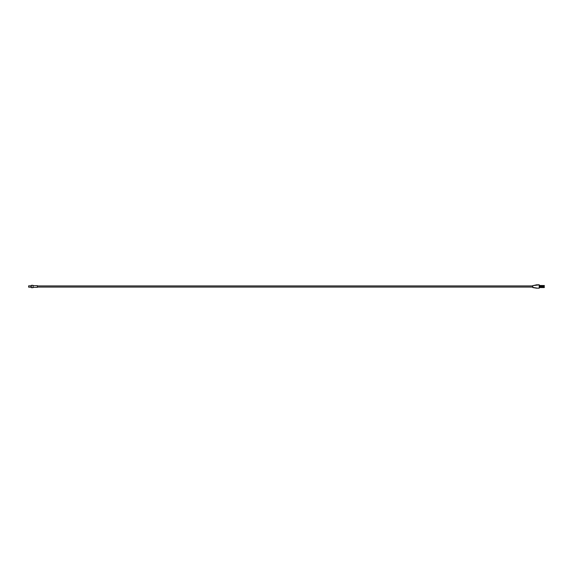 <?xml version="1.0" encoding="UTF-8"?>
<svg xmlns="http://www.w3.org/2000/svg" width="573" height="573" viewBox="0 0 573 573"><rect width="100%" height="100%" fill="white"/><g stroke="black" fill="none" stroke-linecap="round" stroke-linejoin="round"><path stroke-width="0.43" stroke-dasharray="2.87 2.15" d="M28.65 285.827L28.65 287.173M37.438 287.259L37.438 285.741M539.214 284.81L539.214 288.19L536.579 288.19L532.525 287.231L532.804 285.44L536.579 284.81L539.214 284.81L539.279 286.199M536.772 288.19L532.689 287.231L532.833 285.605L536.772 284.81M539.214 288.19L537.402 288.155M539.279 284.888L537.402 284.845M31.014 285.827L31.014 287.173M31.014 286.5L31.014 285.855L31.014 286.5M37.352 287.345L37.352 285.655M33.041 286.5L33.041 285.655L33.041 286.5M33.041 285.318L33.041 287.682M31.35 285.318L31.35 287.682M539.279 286.801L539.279 287.546M532.525 286.5L532.525 285.927L532.525 286.5M31.35 286.5L31.35 285.855L31.35 286.5M544.25 287.546L544.25 287.173M544.25 286.199L544.25 285.827"/><path stroke-width="0.86" d="M28.65 286.5L28.65 285.827L31.014 285.827L31.014 287.173L28.65 287.173L28.65 286.5M37.352 285.655L37.352 287.345L37.352 285.655L33.041 285.655M536.579 288.19L532.804 287.56L532.525 285.769L536.579 284.81L539.214 284.81L539.279 288.119L536.579 288.19M539.279 284.881L532.833 285.605M539.214 284.81L539.214 288.155L536.772 288.19M33.041 286.5L33.041 285.318L31.35 285.318L31.35 287.682L33.041 287.682L33.041 286.5M539.214 288.19L539.279 287.546L544.25 287.546L544.35 286.908L544.35 287.445M544.25 285.827L544.25 285.454L544.25 286.199L539.279 286.199L539.279 286.801L544.25 286.801L544.25 287.546M544.35 285.555L539.279 285.454M537.402 288.155L532.833 287.395L532.689 285.769M33.041 287.345L37.352 287.345M532.525 285.927L37.438 285.927M532.525 287.073L37.438 287.073"/></g></svg>
